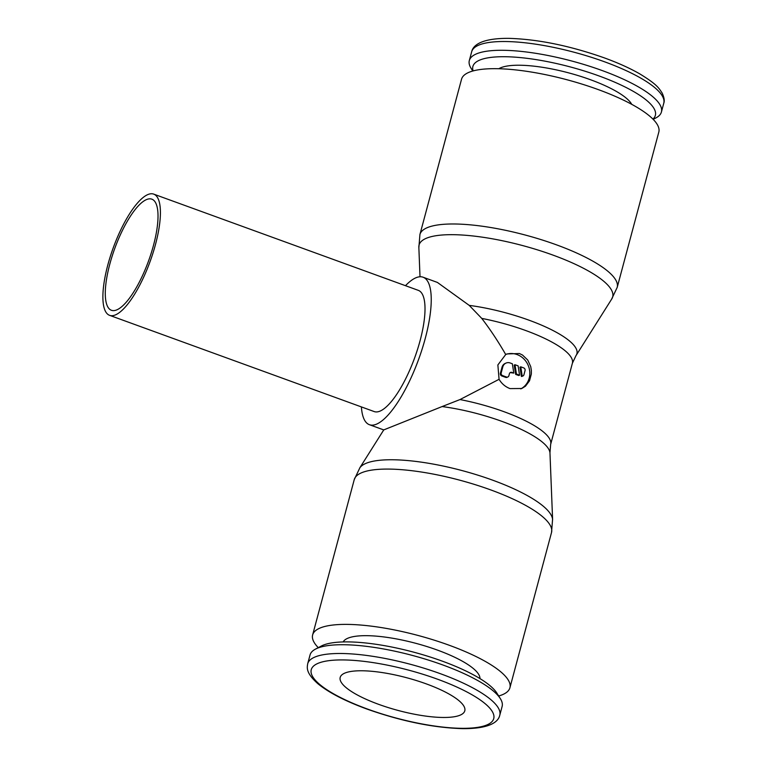 <?xml version="1.0" encoding="UTF-8"?>
<svg xmlns="http://www.w3.org/2000/svg" width="767" height="767" viewBox="0 0 767 767"><rect width="100%" height="100%" fill="white"/><g stroke="black" fill="none" stroke-linecap="round" stroke-linejoin="round"><path stroke-width="1.15" d="M498.675 695.985A102.116 26.768 -165 0 0 502.682 694.595A102.116 26.768 -165 0 0 509.911 687.788A102.116 26.768 -165 0 0 433.892 640.062A102.116 26.768 -165 0 0 319.868 628.115A102.116 26.768 -165 0 0 312.639 634.923A102.116 26.768 -165 0 0 318.267 647.645M354.249 479.615A102.116 26.768 -165 0 1 361.487 472.808A102.116 26.768 -165 0 1 490.612 489.864A102.116 26.768 -165 0 1 551.531 532.48L552.576 519.345A100.228 26.27 -165 0 0 492.596 480.152A100.228 26.27 -165 0 0 365.859 463.412A100.228 26.27 -165 0 0 359.905 467.717L354.249 479.615L312.639 634.923M552.604 519.604L549.977 453.172A80.362 21.064 -165 0 0 549.958 452.779A80.362 21.064 -165 0 0 501.858 421.351A80.362 21.064 -165 0 0 442.108 406.558L383.759 429.903L359.752 467.928M361.401 406.913A78.474 23.911 -70 0 0 369.426 424.707A78.474 23.911 -70 0 0 376.645 424.103A78.474 23.911 -70 0 0 422.224 348.803A78.474 23.911 -70 0 0 423.068 277.213L437.401 282.429L469.222 305.381A80.362 21.064 -165 0 1 528.962 320.175A80.362 21.064 -165 0 1 576.209 355.294A80.362 21.064 -165 0 1 575.988 355.62L572.393 363.232A78.474 20.565 -165 0 0 525.587 330.481A78.474 20.565 -165 0 0 481.743 318.401C489.969 329.053 497.956 341.085 505.712 354.517L506.939 353.932L519.412 353.529L522.538 355.054L527.754 360.049L530.726 366.597L531.349 370.308L531.33 374.037L529.518 380.806L525.481 386.185L521.771 388.505L510.017 388.601C505.376 386.836 501.723 383.74 499.068 379.31L459.999 399.559L442.108 406.558M469.222 305.381L481.753 318.401M576.209 355.294L611.817 298.881A100.228 26.27 -165 0 0 552.902 255.075A100.228 26.27 -165 0 0 426.174 238.336A100.228 26.27 -165 0 0 418.84 247.166L420.009 276.772M617.205 287.385L658.815 132.077A102.116 26.768 -165 0 0 582.795 84.351A102.116 26.768 -165 0 0 468.771 72.405A102.116 26.768 -165 0 0 461.542 79.212L419.923 234.52A102.116 26.768 -165 0 1 427.161 227.713A102.116 26.768 -165 0 1 556.286 244.769A102.116 26.768 -165 0 1 617.205 287.385L611.548 299.283M499.777 715.227L502.126 706.455A99.432 26.059 -165 0 0 500.352 698.651A99.432 26.059 -165 0 0 415.052 656.149A99.432 26.059 -165 0 0 317.087 648.355A99.432 26.059 -165 0 0 315.486 649.112A99.432 26.059 -165 0 0 310.041 654.989L307.692 663.752C307.183 667.472 305.362 672.554 317.96 683.781C328.88 692.678 345.275 701.134 367.144 709.13C401.668 721.296 433.547 727.797 462.769 728.65C494.686 728.813 498.924 719.13 499.777 715.227A99.432 26.059 -165 0 0 440.469 673.733A99.432 26.059 -165 0 0 314.738 657.118A99.432 26.059 -165 0 0 307.692 663.752M500.352 698.651L496.882 693.119A94.456 24.755 -165 0 0 415.839 652.746A94.456 24.755 -165 0 0 322.782 645.335A94.456 24.755 -165 0 0 321.258 646.063L315.486 649.112M343.165 641.931A70.948 18.6 15 0 1 347.767 638.259A70.948 18.6 15 0 1 424.937 645.929A70.948 18.6 15 0 1 479.969 678.584M472.769 71.015L471.101 68.349A99.432 26.059 15 0 1 469.318 60.545A99.432 26.059 15 0 1 476.365 53.911A99.432 26.059 15 0 1 587.388 65.55A99.432 26.059 15 0 1 661.413 112.011A99.432 26.059 15 0 1 655.967 117.888L653.187 119.355M473.134 70.919A94.456 24.755 15 0 1 479.576 60.162A94.456 24.755 15 0 1 592.603 73.69A94.456 24.755 15 0 1 652.928 119.086M498.828 68.733A70.948 18.6 15 0 1 500.621 67.822A70.948 18.6 15 0 1 571.511 73.651A70.948 18.6 15 0 1 631.759 104.35M147.763 194.607A64.495 19.654 -70 0 0 110.295 256.504A64.495 19.654 -70 0 0 109.604 315.342A64.495 19.654 -70 0 0 115.539 314.853A64.495 19.654 -70 0 0 153.007 252.957A64.495 19.654 -70 0 0 153.697 194.118A64.495 19.654 -70 0 0 147.763 194.607M109.604 315.342L374.2 411.572A64.495 19.654 -70 0 0 380.135 411.074A64.495 19.654 -70 0 0 417.603 349.186A64.495 19.654 -70 0 0 418.293 290.348L153.697 194.118M423.068 277.213A78.474 23.911 -70 0 0 415.848 277.807A78.474 23.911 -70 0 0 405.484 285.688M116.881 309.839A59.126 18.015 110 0 1 111.445 310.29A59.126 18.015 110 0 1 112.078 256.351A59.126 18.015 110 0 1 146.42 199.621A59.126 18.015 110 0 1 151.856 199.171A59.126 18.015 110 0 1 151.224 253.11A59.126 18.015 110 0 1 116.881 309.839M426.318 683.896A64.495 16.903 15 0 1 464.792 710.817A64.495 16.903 15 0 1 378.668 704.346A64.495 16.903 15 0 1 340.193 677.434A64.495 16.903 15 0 1 426.318 683.896M499.068 379.31L497.869 364.939L505.712 354.517M505.913 354.412A18.811 17.229 -113.2 0 1 517.025 354.546A18.811 17.229 -113.2 0 1 529.69 371.113A18.811 17.229 -113.2 0 1 520.774 388.888M523.66 367.882A2.148 1.965 -113.2 0 1 525.05 370.586L523.976 374.593A2.148 1.965 -113.2 0 1 522.212 376.146L520.774 366.827L523.66 367.882M507.821 376.981L507.025 377.326A2.148 1.965 -113.2 0 1 505.635 377.345L501.791 375.945A2.148 1.965 -113.2 0 1 500.4 373.241L502.011 367.23A6.452 5.906 -113.2 0 1 505.242 363.405L506.038 363.069A6.452 5.906 -113.2 0 1 510.189 362.983L512.346 363.769L513.794 373.088L511.896 372.398A2.148 1.965 66.8 0 0 509.432 373.702L508.895 375.705A2.148 1.965 -113.2 0 1 506.431 377.009L502.586 375.609A2.148 1.965 -113.2 0 1 501.196 372.906L502.807 366.894A6.452 5.906 -113.2 0 1 506.038 363.069M510.132 372.647A2.148 1.965 66.8 0 1 511.1 372.733L513.794 373.088M519.566 375.188L516.44 374.047L515.002 364.728L518.118 365.869L519.566 375.188L518.77 375.523L515.654 374.392L516.44 374.047M515.654 374.392L514.206 365.073L515.002 364.728M522.864 376.003L522.068 376.348A2.148 1.965 -113.2 0 1 521.426 376.492L522.212 376.146M521.426 376.492L519.978 367.172L520.774 366.827M572.393 363.232L550.648 444.39A78.474 20.565 -165 0 0 503.833 411.639A78.474 20.565 -165 0 0 459.999 399.559M437.382 679.15A94.456 24.755 -165 0 0 317.941 663.378A94.456 24.755 -165 0 0 367.604 709.091A94.456 24.755 -165 0 0 487.045 724.873A94.456 24.755 -165 0 0 437.382 679.15M604.444 61.753A99.432 26.059 15 0 1 663.762 103.248C664.73 100.841 664.184 97.428 662.122 92.989C658.642 87.745 656.763 84.255 639.64 73.805C629.803 68.177 618.029 62.865 604.31 57.87C569.785 45.704 537.907 39.203 508.684 38.35C476.767 38.187 472.53 47.87 471.676 51.773A99.432 26.059 15 0 1 478.713 45.148A99.432 26.059 15 0 1 604.444 61.753M505.635 377.345L506.431 377.009M511.1 372.733L511.896 372.398M501.791 375.945L502.586 375.609M500.4 373.241L501.196 372.906M502.011 367.23L502.807 366.894M551.531 532.48L509.911 687.788M661.413 112.011L663.762 103.248M369.426 424.707L383.749 429.913M469.318 60.545L471.676 51.773M418.868 247.655L419.923 234.52M550.648 444.39L549.958 452.779"/></g></svg>
